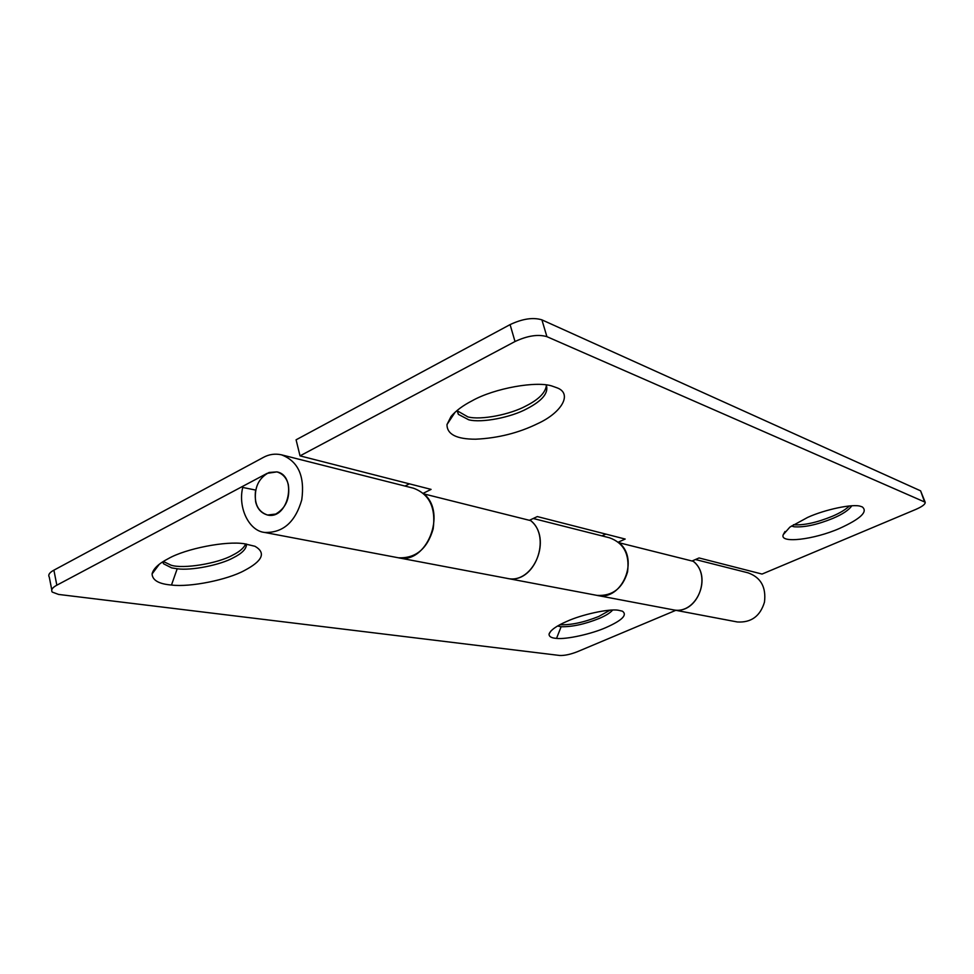 <?xml version="1.0" encoding="UTF-8"?>
<svg xmlns="http://www.w3.org/2000/svg" width="974" height="974" viewBox="0 0 974 974"><rect width="100%" height="100%" fill="white"/><g stroke="black" fill="none" stroke-linecap="round" stroke-linejoin="round"><path stroke-width="1.46" d="M255.663 501.902C257.319 508.842 261.288 513.213 267.57 515.027L275.727 514.053C285.93 508.051 290.142 498.298 288.353 484.784C286.721 478.088 282.91 473.79 276.908 471.891L269.08 472.475C258.475 478.1 254.007 487.901 255.663 501.902M851.775 505.798C848.975 509.999 842.68 514.199 832.916 518.375C817.162 524.755 804.195 527.555 794.017 526.764L791.436 526.009M860.639 506.358L862.234 506.894C868.211 511.642 860.626 518.838 839.491 528.456C814.057 539.681 779.115 543.833 783.266 534.641L789.89 527.104L807.677 517.401C824.82 509.536 853.163 503.521 860.639 506.358M849.401 505.969C845.554 509.646 839.832 513.103 832.222 516.33C816.553 522.697 803.611 525.497 793.408 524.73M546.268 384.998C548.886 392.766 542.445 400.679 526.934 408.739C511.313 417.31 481.826 423.227 468.701 419.782L458.377 414.364L457.098 410.468M552.928 386.361L556.422 387.603C573.15 393.179 561.937 412.574 537.733 423.605C518.643 432.955 497.958 438.154 475.677 439.201C456.562 439.225 446.993 434.343 446.981 424.567L451.072 416.422C455.99 410.675 462.991 405.476 472.098 400.801C493.988 388.322 537.453 380.384 552.928 386.361M546.39 385.205C545.671 392.498 538.902 399.401 526.106 405.89C510.498 414.486 481.022 420.378 467.897 416.909L457.11 410.711M546.913 336.663C538.172 334.07 527.531 335.689 515.015 341.521L300.029 455.869L296.084 439.81L510.084 324.61C522.539 318.742 533.143 317.159 541.909 319.862L546.913 336.663L925.178 502.219C925.483 504.155 922.354 506.553 915.791 509.426L762.058 574.063L699.064 557.956L692.039 561M692.563 560.768C712.688 574.684 697.701 615.617 672.766 609.736C696.373 615.507 713.09 576.413 693.196 561.292L618.953 542.713C639.93 558.991 621.984 601.542 597.05 595.394L597.025 595.394M618.283 542.165L625.186 539.048L537.319 516.573L529.381 520.311M529.978 520.031C552.392 536.187 534.933 585.033 507.064 578.361C533.448 584.924 552.818 538.245 530.684 520.627L423.994 493.94C447.334 513.115 426.308 564.823 398.415 557.785C415.728 558.516 427.318 548.886 433.162 528.906C435.975 507.673 429.412 494.11 413.475 488.205L281.376 454.797C274.997 453.434 268.97 454.322 263.297 457.451L53.899 570.167C49.443 572.566 47.909 574.891 49.297 577.144L51.744 589.72M601.944 535.87L605.84 534.105M300.029 455.869L431.08 489.386L423.252 493.282M409.421 483.847L405.001 486.063M925.178 502.219L920.6 490.835L924.484 501.671M541.909 319.862L920.6 490.835M612.634 610.065C610.162 612.914 605.718 615.69 599.302 618.417C584.899 624.176 572.176 626.952 561.121 626.732L557.566 626.026M609.955 610.211L598.73 616.481C583.73 622.447 570.788 625.198 559.904 624.724M618.137 610.211L622.398 611.173C627.609 614.898 622.191 620.341 606.132 627.487C592.046 633.843 566.332 639.626 556.531 638.384C551.442 638.067 548.959 636.631 549.056 634.062C550.517 630.117 556.495 625.868 566.99 621.327C581.515 614.618 608.811 608.604 618.137 610.211M245.667 543.942C243.95 547.936 239.641 551.674 232.713 555.119C217.713 563.629 183.063 569.181 171.034 565.188L163.34 561.474M246.519 544.064C246.544 548.788 242.136 553.354 233.31 557.761C220.453 564.944 191.525 570.813 177.195 568.779L171.619 567.866L163.595 563.8L162.609 561.937M244.571 543.796L254.993 546.292C266.206 552.818 262.651 560.914 244.328 570.569C227.563 579.761 190.21 587.444 171.485 585.033C158.908 584.01 152.443 580.309 152.078 573.942C153.32 568.67 158.75 563.556 168.368 558.613C185.571 548.679 226.382 540.607 244.571 543.796M533.228 518.497L609.517 537.794C623.774 542.944 629.788 554.316 627.56 571.872C622.642 588.369 612.476 596.21 597.038 595.394L264.551 532.437C282.898 533.058 295.292 522.21 301.757 499.857C304.984 476.164 298.19 461.14 281.376 454.797M264.563 532.437C248.991 530.891 237.753 507.637 242.733 487.45L255.614 490.068C253.958 503.497 257.94 511.813 267.57 515.027C288.45 520.031 297.715 475.616 276.908 471.891L267.132 473.352L56.833 585.191C52.365 587.578 50.818 589.867 52.206 592.058L58.574 594.432L559.733 655.478C564.506 655.672 570.374 654.431 577.338 651.728L675.822 610.321M597.038 595.394L737.367 621.972C751.197 622.788 760.231 616.177 764.468 602.139C766.294 587.152 760.816 577.387 748.02 572.822L695.448 559.526M510.084 324.61L515.015 341.521M561.121 626.732L556.531 638.384M177.195 568.779L171.485 585.033M53.899 570.167L56.833 585.191M783.266 534.641L784.983 531.512M446.981 424.567L455.175 412.124M457.561 411.454L458.377 414.364M549.056 634.062L550.858 631.03M163.121 561.608L163.595 563.8M152.078 573.942L159.249 564.311"/></g></svg>
